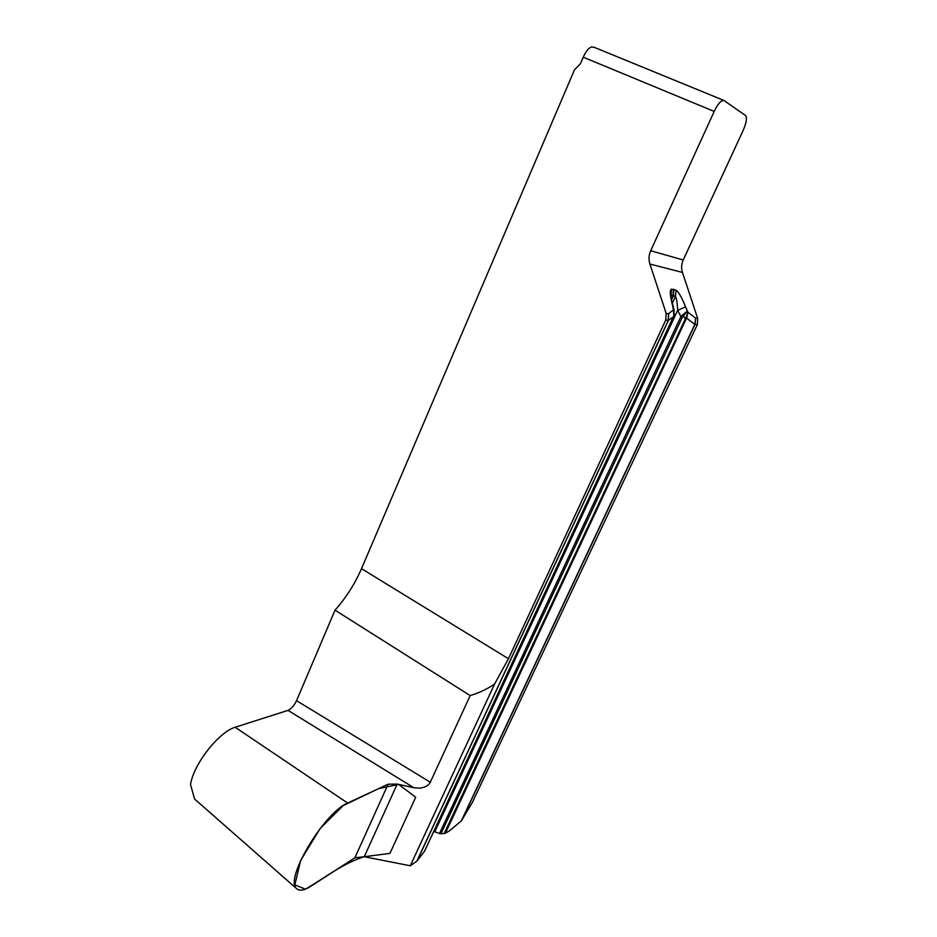 <?xml version="1.0" encoding="UTF-8"?>
<svg xmlns="http://www.w3.org/2000/svg" width="937" height="937" viewBox="0 0 937 937"><rect width="100%" height="100%" fill="white"/><g stroke="black" fill="none" stroke-linecap="round" stroke-linejoin="round"><path stroke-width="1.41" d="M410.265 865.776L364.27 856.723L354.889 857.765L310.569 886.437C303.928 890.607 299.184 891.251 296.338 888.37C284.614 878.648 324.542 812.074 347.662 803.056L388.105 784.21L397.206 784.082L413.885 787.759L419.858 788.122C425.082 787.467 428.572 785.511 430.306 782.231L470.175 695.582C479.416 692.771 487.568 688.894 494.619 683.975L410.265 865.776L416.895 861.103L668.245 320.489L668.549 313.778L673.48 309.749L672.333 304.443C669.967 295.19 669.662 290.119 671.419 289.205L676.116 290.212C678.728 292.075 681.878 297.615 685.579 306.867L687.922 312.232L695.594 318.158L697.702 318.498L682.441 272.421L649.903 264.047C648.509 259.596 648.791 255.157 650.711 250.741L714.193 111.421C717.918 103.82 721.15 100.154 723.868 100.435L745.583 115.544C747.269 117.746 746.461 122.7 743.158 130.419L683.225 260.006C681.398 264.117 681.129 268.251 682.441 272.421M433.714 831.517L440.917 833.836L445.344 833.274L449.631 830.732L461.32 820.906L472.342 802.517L697.304 324.694L697.702 318.498M594.363 47.4L591.446 46.932C588.518 48.138 585.777 51.547 583.236 57.192L580.448 63.716L574.486 69.795L361.506 568.677C354.877 583.938 346.046 597.771 335.024 610.163L470.175 695.582M649.903 264.047L666.16 313.391L665.75 320.044L508.451 658.723L494.619 683.975M195.868 800.151L194.568 799.003L190.516 784.48C193.736 763.725 218.918 732.078 235.128 727.241L288.022 710.387C291.313 708.887 294.148 705.643 296.549 700.665L335.024 610.163M697.304 324.694L695.078 324.366L695.594 318.158L694.891 324.272M461.32 820.906L694.844 324.389L686.61 318.135L686.13 318.978L685.134 318.639L683.46 315.781L682.347 317.186L680.883 316.577L677.674 310.323C677.275 302.522 676.537 297.931 675.448 296.537L673.434 295.729L671.606 299.676M673.832 289.31L673.434 295.729L671.232 295.682L671.419 289.205M424.543 851.183L416.895 861.103M673.293 316.905L668.245 320.489M686.61 318.135L687.922 312.232L686.036 317.409L686.61 318.135M444.15 833.614L686.036 317.409M683.46 315.781L687.289 311.143L682.944 314.727L683.46 315.781M439.43 833.637L680.883 316.577L682.944 314.727M434.721 831.88L677.674 310.323L685.579 306.867M672.356 303.201L675.448 296.537L676.116 290.212M672.895 305.321L672.333 304.443M674.148 310.182L674.242 311.119M674.253 313.813L673.48 309.749L673.808 315.675M417.117 860.892L668.386 320.489L668.549 313.778L666.16 313.391M665.75 320.044L668.432 320.372M235.128 727.241L347.662 803.056M364.27 856.723C342.438 863.527 325.08 877.746 305.427 889.19L294.85 884.879L300.613 860.517L320.231 828.402L343.211 805.586L378.419 788.72L398.623 784.386L415.688 797.223L389.933 853.384L364.27 856.723L397.206 784.082M361.506 568.677L508.451 658.723M583.236 57.192L714.193 111.421M650.711 250.741L683.225 260.006M671.478 298.997L673.035 295.647L673.434 289.228M682.347 317.186L440.917 833.836M686.13 318.978L445.344 833.274M424.379 851.546L673.258 316.964M695.043 324.436L461.8 820.308M296.549 700.665L430.306 782.231M413.885 787.759L288.022 710.387M388.105 784.21L354.889 857.765M723.868 100.435L593.871 47.166M424.52 851.276L673.715 315.992M672.813 304.97L670.634 296.584M672.895 305.286L674.019 309.643M673.785 315.792L674.265 313.883M194.568 799.003L296.338 888.417"/></g></svg>
